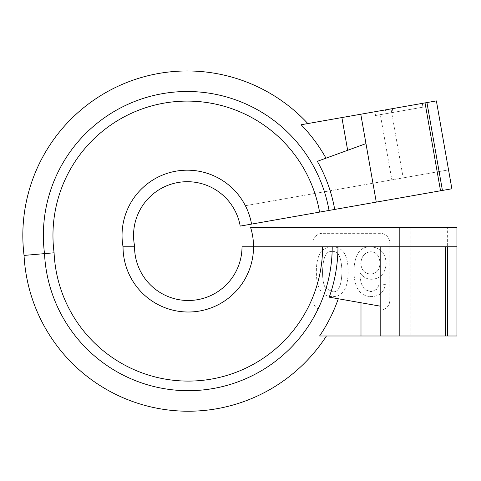 <?xml version="1.0" encoding="UTF-8"?>
<svg xmlns="http://www.w3.org/2000/svg" width="481" height="481" viewBox="0 0 481 481"><rect width="100%" height="100%" fill="white"/><g stroke="black" fill="none" stroke-linecap="round" stroke-linejoin="round"><path stroke-width="0.36" stroke-dasharray="2.4 1.8" d="M329.034 210.437A143.927 143.927 0 0 0 187.295 91.504A143.927 143.927 0 0 0 44.517 253.631A143.927 143.927 0 0 0 191.721 390.65A143.927 143.927 0 0 0 332.215 246.765M251.551 224.104A65.248 65.248 0 0 0 187.295 170.184A65.248 65.248 0 0 1 251.551 224.104A65.248 65.248 0 0 0 187.295 170.184A65.248 65.248 0 0 0 123.034 246.765A65.248 65.248 0 0 1 187.295 170.184A65.248 65.248 0 0 0 123.034 246.765A65.248 65.248 0 0 0 188.281 312.013A65.248 65.248 0 0 0 253.529 246.765L242.015 246.765A53.734 53.734 0 0 1 188.281 300.499A53.734 53.734 0 0 1 134.548 246.765L134.373 244.763A53.734 53.734 0 0 1 187.295 181.698A53.734 53.734 0 0 1 240.211 226.1L451.875 188.78L448.545 169.883L245.376 205.706L391.847 179.876L379.683 110.895L301.1 124.753M447.354 227.573L399.38 227.573L399.38 335.997L447.354 335.997L447.354 227.573L456.95 227.573L456.95 335.997L447.354 335.997L447.354 246.765M317.346 161.327L365.969 143.627L376.28 202.11M322.619 310.089A9.596 9.596 0 0 1 313.023 300.499L313.023 242.923A9.596 9.596 0 0 1 322.619 233.327L380.188 233.327A9.596 9.596 0 0 1 389.784 242.923L389.784 300.499A9.596 9.596 0 0 1 380.188 310.089L322.619 310.089A9.596 9.596 0 0 1 313.023 300.499L313.023 242.923A9.596 9.596 0 0 1 322.619 233.327L380.188 233.327A9.596 9.596 0 0 1 389.784 242.923L389.784 300.499A9.596 9.596 0 0 1 380.188 310.089L322.619 310.089M319.582 335.997L399.38 335.997L399.38 227.573L250.643 227.573A65.248 65.248 0 0 1 197.986 311.285A65.248 65.248 0 0 1 123.034 246.765L134.548 246.765M385.347 109.896L422.3 103.385L374.867 111.748L392.334 108.664L385.347 109.896L386.015 113.678L422.961 107.161L375.535 115.524L374.867 111.748L375.535 115.524L386.015 113.678M391.023 108.898L436.381 100.902L448.545 169.883L391.847 179.876L379.683 110.895L391.023 108.898L403.186 177.88L391.023 108.898M380.188 246.765L380.188 306.144L329.232 297.162M360.786 114.231L365.969 143.627M123.034 246.765A65.248 65.248 0 0 0 188.281 312.013A65.248 65.248 0 0 0 253.529 246.765L456.95 246.765M422.3 103.385L422.961 107.161L422.3 103.385M392.334 108.664L393.001 112.446M386.718 109.656L387.385 113.438M439.093 171.549L442.43 190.446M380.188 306.144L380.188 335.997M371.091 291.678L377.11 289.117L379.377 283.952L385.323 284.433C384.048 292.274 379.425 296.326 371.464 296.585C366.312 296.585 362.229 294.727 359.205 291.011C355.712 286.724 353.968 279.876 353.968 270.466C354.611 254.166 360.257 246.29 370.905 246.837C380.387 247.583 385.473 253.132 386.177 263.48C385.359 273.4 380.555 278.661 371.765 279.269C366.967 279.311 363.017 277.14 359.908 272.769C360.131 282.058 362.187 287.83 366.077 290.085L371.091 291.678L366.077 290.085C362.187 287.83 360.131 282.058 359.908 272.769C363.017 277.14 366.967 279.311 371.765 279.269C380.555 278.661 385.359 273.4 386.177 263.48C385.473 253.132 380.387 247.583 370.905 246.837C360.257 246.29 354.611 254.166 353.968 270.466C353.968 279.876 355.712 286.724 359.205 291.011C362.229 294.727 366.312 296.585 371.464 296.585C379.425 296.326 384.048 292.274 385.323 284.433L379.377 283.952L377.11 289.117L371.091 291.678M332.269 246.837C342.851 246.867 348.142 255.152 348.136 271.693C347.967 288.636 342.676 296.933 332.269 296.585C321.675 296.609 316.372 288.311 316.366 271.693C316.366 262.554 317.977 255.94 321.2 251.852C323.875 248.509 327.561 246.837 332.269 246.837C327.561 246.837 323.875 248.509 321.2 251.852C317.977 255.94 316.366 262.554 316.366 271.693C316.372 288.311 321.675 296.609 332.269 296.585C342.676 296.933 347.967 288.636 348.136 271.693C348.142 255.152 342.851 246.867 332.269 246.837M410.894 227.573L410.894 335.997L410.894 227.573M380.008 263.107C379.599 270.106 376.443 273.737 370.538 273.996C364.604 273.623 361.369 270.106 360.84 263.444C361.429 256.229 364.736 252.327 370.761 251.743C376.395 252.038 379.479 255.826 380.008 263.107C379.599 270.106 376.443 273.737 370.538 273.996C364.598 273.623 361.369 270.106 360.84 263.444C361.435 256.211 364.742 252.315 370.761 251.743C376.395 252.038 379.479 255.826 380.008 263.107M332.197 291.642L325.619 288.149C323.563 285.179 322.535 279.689 322.535 271.693C323.034 257.016 326.274 250.367 332.269 251.743C338.227 250.391 341.456 257.04 341.967 271.693C341.48 286.369 338.227 293.019 332.197 291.642L325.619 288.149C323.563 285.179 322.535 279.689 322.535 271.693C323.034 257.016 326.274 250.367 332.269 251.743C338.227 250.391 341.462 257.046 341.967 271.693C341.48 286.369 338.227 293.019 332.197 291.642"/><path stroke-width="0.72" d="M307.846 123.563A164.46 164.46 0 0 0 24.05 255.423L44.517 253.631A143.927 143.927 0 0 1 187.295 91.504A143.927 143.927 0 0 1 329.034 210.437L334.704 209.439A149.687 149.687 0 0 0 317.346 161.327L365.969 143.627M380.188 306.144L329.232 297.162A149.687 149.687 0 0 0 337.969 246.765L332.215 246.765A143.927 143.927 0 0 1 191.721 390.65A143.927 143.927 0 0 1 44.517 253.631L54.088 252.796A134.331 134.331 0 0 1 187.295 101.1A134.331 134.331 0 0 1 319.582 212.109L329.034 210.437M251.551 224.104L240.211 226.1A53.734 53.734 0 0 0 177.964 182.515A53.734 53.734 0 0 0 134.373 244.763L134.548 246.765A53.734 53.734 0 0 0 188.281 300.499A53.734 53.734 0 0 0 242.015 246.765L253.529 246.765A65.248 65.248 0 0 1 188.281 312.013A65.248 65.248 0 0 1 123.034 246.765A65.248 65.248 0 0 1 187.295 170.184A65.248 65.248 0 0 1 251.551 224.104L319.582 212.109M325.986 158.183A158.754 158.754 0 0 0 301.1 124.753L360.786 114.231L376.28 202.11L440.536 190.777L425.042 102.898L360.786 114.231M442.43 190.446L451.875 188.78L436.381 100.902L426.93 102.567L442.43 190.446L440.536 190.777M334.704 209.439L376.28 202.11M24.05 255.423A164.46 164.46 0 0 0 326.431 335.997M425.042 102.898L426.93 102.567M445.436 335.997L445.436 246.765L447.354 246.765L447.354 335.997L319.582 335.997A158.754 158.754 0 0 0 338.281 298.755M54.088 252.796A134.331 134.331 0 0 0 191.3 381.06A134.331 134.331 0 0 0 322.619 246.765L253.529 246.765A65.248 65.248 0 0 0 250.643 227.573L456.95 227.573L456.95 246.765L447.354 246.765M332.215 246.765L322.619 246.765M445.436 246.765L337.969 246.765M447.354 335.997L456.95 335.997L456.95 246.765M134.548 246.765L123.034 246.765M380.188 335.997L380.188 246.765M347.661 150.294L341.889 117.562M360.997 335.997L360.997 302.759"/></g></svg>
